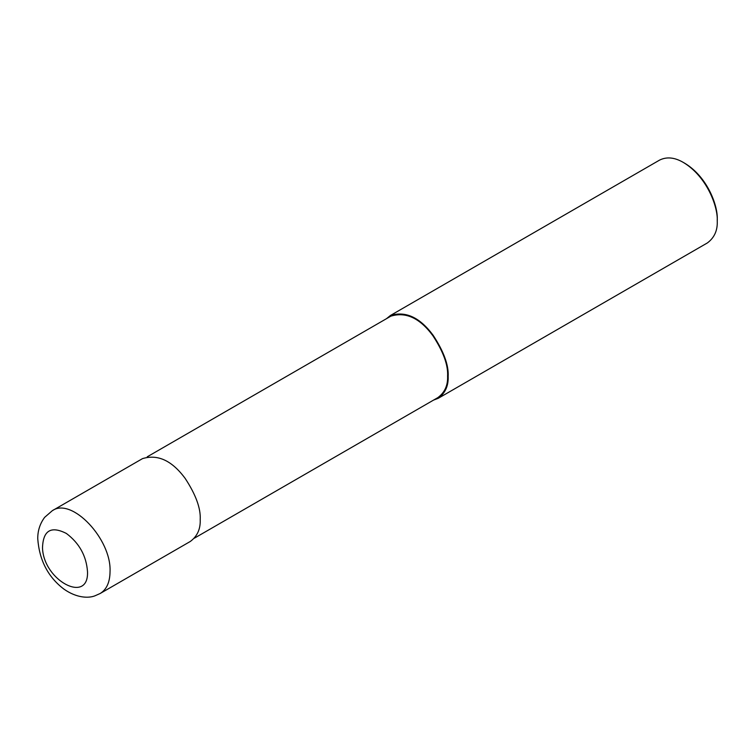 <?xml version="1.0" encoding="UTF-8"?>
<svg xmlns="http://www.w3.org/2000/svg" width="755" height="755" viewBox="0 0 755 755"><rect width="100%" height="100%" fill="white"/><g stroke="black" fill="none" stroke-linecap="round" stroke-linejoin="round"><path stroke-width="1.13" d="M87.504 571.62C86.363 555.925 79.322 543.213 66.402 533.474C51.019 525.631 43.054 530.435 42.506 547.903C43.488 580.652 88.939 604.585 87.504 571.62M100.16 593.496L190.307 541.458C197.3 536.286 200.603 528.991 200.207 519.572C200.839 508.389 195.828 494.676 185.183 478.434C171.97 460.569 157.738 453.963 142.487 458.634L52.312 510.691L44.639 517.345C39.958 523.696 37.665 530.841 37.75 538.768C39.354 560.276 48.046 577.028 63.835 589.051C76.925 598.319 88.977 598.271 95.036 595.78L100.16 593.496C106.615 589.532 109.909 582.247 110.041 571.62C111.598 539.098 71.687 496.96 52.321 510.691M194.252 538.258L437.862 397.611C444.742 392.524 447.989 385.352 447.602 376.084C448.215 365.09 443.298 351.613 432.832 335.645C419.837 318.063 405.841 311.579 390.845 316.166L147.234 456.813M433.512 400.122L438.259 398.3C445.252 393.128 448.555 385.833 448.159 376.415C448.791 365.231 443.789 351.519 433.143 335.286C419.922 317.411 405.69 310.805 390.439 315.477L386.494 318.676M438.259 398.3L707.35 242.95C714.343 237.778 717.646 230.473 717.25 221.055C718.062 207.2 707.322 176.925 683.435 162.495C674.64 157.342 666.674 156.559 659.53 160.126L390.439 315.477M717.25 221.055L717.25 219.431C718.024 206.153 707.737 177.142 684.851 163.306L683.435 162.495M447.602 376.084L448.159 376.415"/></g></svg>
